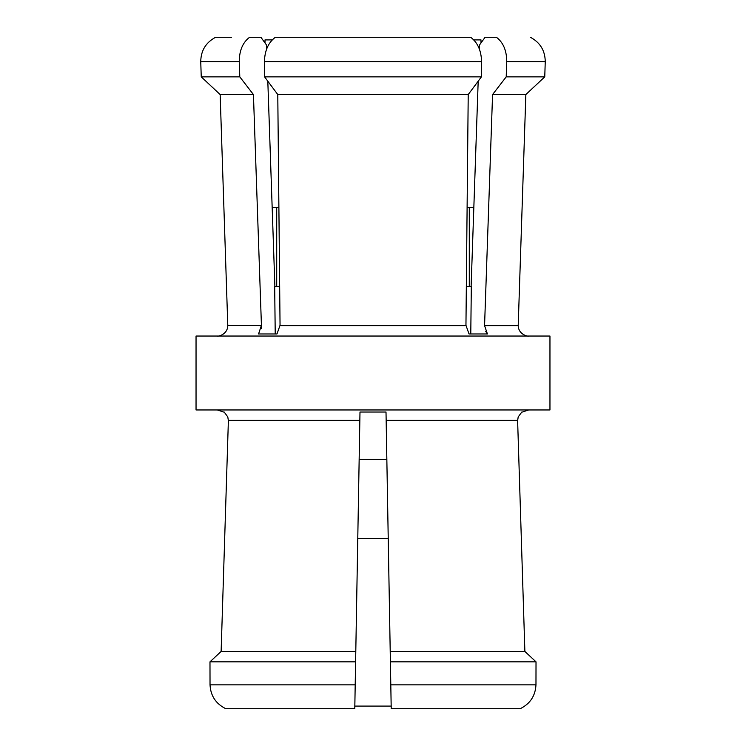 <?xml version="1.0" encoding="UTF-8"?>
<svg xmlns="http://www.w3.org/2000/svg" width="746" height="746" viewBox="0 0 746 746"><rect width="100%" height="100%" fill="white"/><g stroke="black" fill="none" stroke-linecap="round" stroke-linejoin="round"><path stroke-width="1.12" d="M481.571 61.657C481.273 50.625 477.654 42.513 470.698 37.3L275.302 37.3C268.346 42.513 264.727 50.625 264.429 61.657L481.571 61.657L481.422 76.857L468.218 94.556L465.952 325.293L280.048 325.293L277.782 94.556L264.578 76.857L264.429 61.657M466.343 286.604L471.313 286.604L470.782 333.966L469.029 333.966L465.952 325.293M265.007 42.932L265.007 39.902L272.215 39.902M473.785 39.902L480.993 39.902L480.993 42.932M272.159 207.491L278.883 207.491M467.117 207.491L473.841 207.491M479.296 48.891L479.426 45.105L485.077 37.3L496.463 37.3C541.009 37.3 541.009 37.3 496.463 37.3C503.28 42.513 506.711 50.625 506.73 61.657L545.251 61.657C545.102 50.625 540.16 42.503 530.434 37.3M201.243 76.857L239.792 76.857L253.435 94.556L261.426 325.293L227.782 325.293L220.154 94.556L201.243 76.857L200.749 61.657L239.27 61.657C239.298 50.625 242.72 42.513 249.537 37.3C204.991 37.3 204.991 37.3 249.537 37.3L260.923 37.3L266.574 45.105L266.704 48.891M468.218 94.556L277.782 94.556M481.422 76.857L264.578 76.857M200.749 61.657C200.898 50.625 205.84 42.503 215.566 37.3L231.54 37.3M261.426 325.293L258.573 333.966L276.971 333.966L280.048 325.293M469.29 207.491L469.29 286.604M279.657 286.604L274.687 286.604L275.218 333.966L258.573 333.966M354.788 708.7L355.199 684.847L210.027 684.847C210.624 695.869 215.874 703.814 225.786 708.7L354.788 708.7L354.826 706.098L391.174 706.098L391.212 708.7L520.214 708.7C530.126 703.814 535.376 695.869 535.973 684.847L390.801 684.847L391.212 708.7M485.749 331.429L487.427 333.966L469.029 333.966L487.427 333.966L484.564 325.638L492.565 94.556L506.208 76.857L506.73 61.657M506.208 76.857L544.757 76.857L545.251 61.657M478.186 81.202L471.108 286.604M239.27 61.657L239.792 76.857M274.892 286.604L267.814 81.202M388.228 538.509L357.772 538.509M492.565 94.556L525.846 94.556L544.757 76.857M485.916 286.604L484.574 325.293L518.218 325.293L525.846 94.556M261.156 328.66L261.426 326.244M220.154 94.556L253.435 94.556M276.971 333.966L275.218 333.966L276.971 333.966M359.992 412.034L373 412.034L359.992 412.034L355.609 661.842L209.98 661.842L221.124 651.445L228.379 420.707L227.791 416.921L224.192 412.034L227.791 416.921L228.379 420.707L221.124 651.445L209.98 661.842L210.027 684.847M355.609 661.842L355.199 684.847M355.786 651.445L221.124 651.445M359.162 459.396L386.838 459.396M390.801 684.847L390.391 661.842L536.02 661.842L535.973 684.847M196.039 336.045L549.961 336.045L549.961 409.955L196.039 409.955L196.039 336.045M536.02 661.842L524.876 651.445L517.621 420.707L518.209 416.921L521.808 412.034L518.209 416.921L517.621 420.362L386.158 420.362L386.008 412.034L390.214 651.445L524.876 651.445L536.02 661.842M390.391 661.842L390.214 651.445M386.167 420.707L517.621 420.707L524.876 651.445M386.008 412.034L373 412.034M484.564 325.638L518.218 325.638C518.442 335.243 529.576 336.894 528.625 336.045M280.039 325.638L465.961 325.638M227.782 325.293L261.436 325.638M359.833 420.707L228.379 420.707M359.842 420.362L228.379 420.362M276.71 207.491L276.71 286.604M227.782 325.638C227.558 335.243 216.424 336.894 217.375 336.045M223.623 412.034L217.375 409.955M522.377 412.034L528.625 409.955"/></g></svg>
